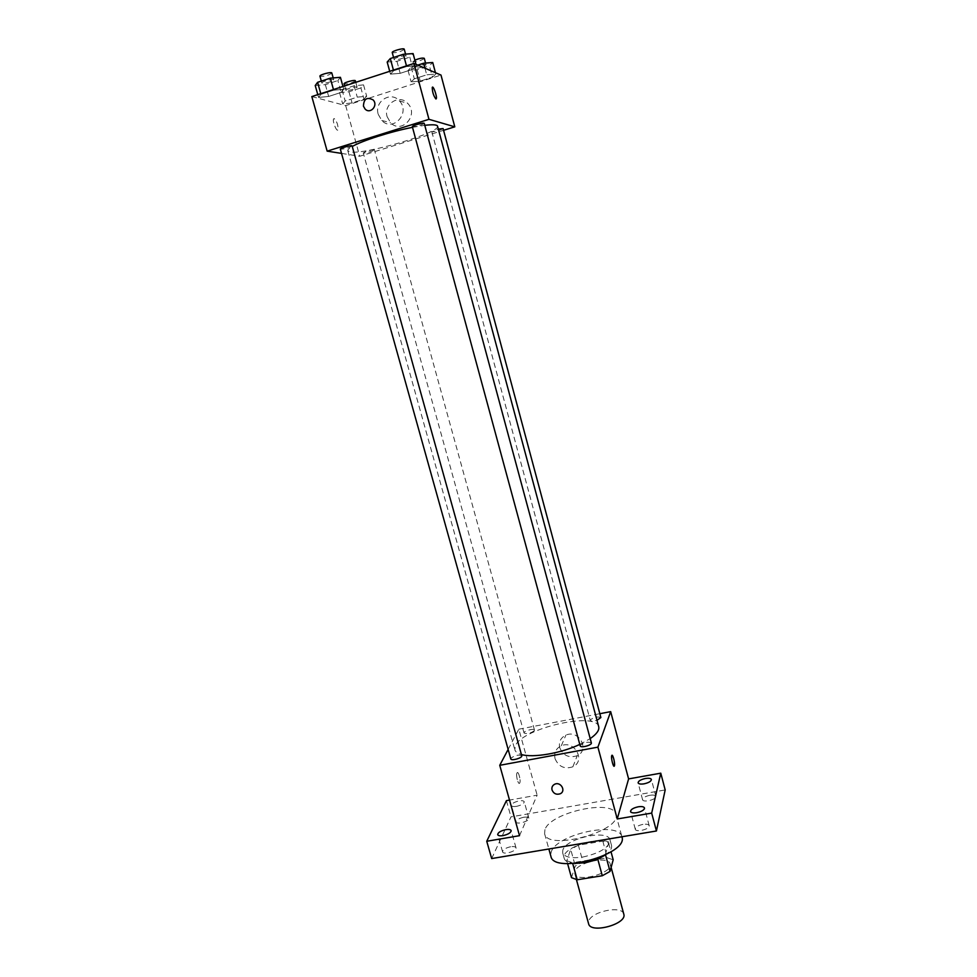 <?xml version="1.0" encoding="UTF-8"?>
<svg xmlns="http://www.w3.org/2000/svg" width="977" height="977" viewBox="0 0 977 977"><rect width="100%" height="100%" fill="white"/><g stroke="black" fill="none" stroke-linecap="round" stroke-linejoin="round"><path stroke-width="0.73" stroke-dasharray="4.88 3.66" d="M623.79 914.106C622.178 904.922 590.609 911.59 588.63 921.482L588.594 923.741M574.855 871.521L574.769 873.609C576.381 883.232 613.69 873.035 610.173 863.924C608.756 855.437 577.053 862.288 574.855 871.521M597.716 858.966L605.398 854.35L608.647 843.017L602.821 841.124L578.36 845.215L582.915 861.799L607.34 857.806L613.19 859.797M571.472 877.627L575.294 865.988L582.915 861.799M597.619 858.636L572.498 862.752L572.73 863.57M567.6 863.631L566.794 860.713L570.702 849.343L575.294 865.988M566.794 860.713L572.498 862.752M578.36 845.215L570.702 849.343M574.94 863.412C568.761 863.021 565.182 861.372 564.23 858.465C559.906 846.534 609.184 833.051 611.541 845.52C612.188 848.512 609.966 851.749 604.836 855.229M582.805 857.061C600.379 853.055 609.453 847.328 610.014 839.89C608.183 829.009 566.013 838.205 562.837 850.1L562.667 852.836C564.608 857.208 571.325 858.624 582.805 857.061M602.821 841.124L607.34 857.806M608.647 843.017L611.028 851.834M621.922 836.862C619.052 820.607 556.353 834.199 551.187 852.042L550.894 856.292M544.958 829.607L544.604 833.711C547.254 851.553 622.63 830.926 615.828 814.232C613.129 798.6 550.307 812.375 544.958 829.607M649.864 795.29C645.174 796.353 642.744 797.818 642.573 799.699C643.086 802.947 657.02 799.455 655.848 796.365C655.262 795.144 653.259 794.789 649.864 795.29M523.648 817.273C518.799 818.408 516.259 819.959 516.015 821.913C516.54 825.028 529.998 821.12 528.838 818.201C528.337 817.138 526.615 816.833 523.648 817.273M510.629 846.741C505.5 847.938 502.813 849.624 502.569 851.81C503.167 855.229 517.285 851.028 516.003 847.816C515.477 846.656 513.694 846.302 510.629 846.741M642.927 824.38C637.969 825.492 635.416 827.092 635.258 829.18C635.832 832.77 650.462 829.058 649.18 825.638C648.557 824.307 646.469 823.88 642.927 824.38M491.675 858.563L510.983 816.882L665.178 789.941M516.564 806.343C513.597 806.794 511.875 806.513 511.398 805.488C511.655 803.582 514.22 802.056 519.068 800.92C522.036 800.468 523.757 800.749 524.246 801.775C523.99 803.68 521.437 805.195 516.564 806.343M519.52 835.677L537.142 795.18L509.518 800.09M506.416 800.651L510.983 816.882M508.138 749.42L518.824 729.196L537.142 795.18M518.824 729.196L599.829 713.711M559.736 747.723C563.228 755.661 569.054 758.323 577.224 755.697C590.193 749.945 578.787 729.16 565.891 735.119C560.639 737.745 558.588 741.946 559.736 747.723M598.718 726.729C596.275 711.39 522.793 728.158 515.441 745.524L514.794 749.689C515.416 751.863 517.627 753.475 521.413 754.537M579.801 744.401L590.193 738.624M600.867 717.558C597.509 716.312 593.979 717.106 590.279 719.951L590.242 720.354C591.036 721.368 593.283 721.344 596.996 720.293M521.742 755.758C518.457 754.439 514.83 755.282 510.873 758.311L510.788 758.885M591.354 742.911C587.836 741.506 584.136 742.337 580.24 745.427L580.191 745.891M534.431 730.588C530.67 733.385 527.214 734.203 524.051 733.031C523.245 731.052 534.175 727.987 534.492 730.112L534.431 730.588M516.98 773.002C515.648 775.311 518.384 785.508 519.679 783.078C521.156 781.087 518.396 770.401 517.041 772.88L516.98 773.002C515.648 775.311 518.384 785.508 519.679 783.078C521.156 781.087 518.396 770.401 517.053 772.88L516.98 773.002M614.118 766.224C612.31 763.745 611.517 760.191 611.761 755.563L612.029 755.294M555.034 758.628C558.6 766.725 564.547 769.449 572.876 766.786C586.115 760.936 574.452 739.748 561.299 745.793C555.937 748.455 553.861 752.73 555.034 758.628M437.549 126.18C440.981 132.506 363.994 155.074 350.084 151.923L347.812 150.727C347.568 149.737 349.045 148.321 352.27 146.477M412.502 127.34L424.775 125.325M374.179 149.75C369.477 150.226 365.838 151.288 363.261 152.913C363.261 153.914 374.936 150.751 374.423 149.884L374.179 149.75M424.238 123.371C421.392 125.227 417.497 126.375 412.538 126.815L412.318 126.668M352.111 145.927C349.473 147.661 345.65 148.773 340.643 149.249L340.326 149.09M443.094 128.561C440.346 130.295 436.634 131.382 431.981 131.834L438.331 129.098M341.535 153.401L359.744 156.259L443.57 130.307M432.457 77.183L435.791 74.032L426.729 74.826L414.321 78.807L411.158 81.934L420.232 81.103L432.457 77.183L435.791 74.032L426.729 74.826L414.321 78.807L411.158 81.934L420.232 81.103L432.457 77.183L429.404 65.777L432.726 62.516M341.144 92.412L343.745 89.273L333.645 90.214L320.969 94.329L318.563 97.431L328.651 96.454L341.144 92.412L343.745 89.273L333.645 90.214L320.969 94.329L318.563 97.431L328.651 96.454L341.144 92.412L337.847 80.566L340.423 77.317M311.822 96.576L345.687 105.614L440.993 75.07M413.039 69.172L416.373 65.764L406.664 66.534L393.609 70.771L390.482 74.142L400.191 73.324L413.039 69.172L416.373 65.764L406.664 66.534L393.609 70.771L390.482 74.142L400.191 73.324L413.039 69.172L409.79 57.13L413.1 53.588M363.994 99.129L366.668 96.222L357.252 97.15L345.174 101.034L342.683 103.916L352.086 102.951L363.994 99.129L366.668 96.222L357.252 97.15L345.174 101.034L342.683 103.916L352.086 102.951L363.994 99.129L360.904 87.906L363.554 84.889L354.101 85.744L342.023 89.652L339.556 92.644L348.984 91.753L360.904 87.906M345.687 105.614L359.744 156.259M387.136 116.703L390.592 122.711C401.571 134.631 419.304 114.993 407.8 103.489C399.459 93.609 383.069 104.173 387.136 116.703M334.207 118.571L333.597 118.913C332.217 121.233 336.857 132.567 338.018 129.721C338.225 125.178 336.955 121.466 334.207 118.571L333.597 118.913C332.217 121.233 336.87 132.567 338.03 129.721C338.237 125.178 336.967 121.466 334.219 118.559M436.06 98.958L435.864 98.946C433.544 95.88 432.347 92.058 432.249 87.478L432.249 87.478M378.233 114.321L381.775 120.464C392.986 132.652 411.073 112.563 399.312 100.802C390.788 90.702 374.057 101.523 378.233 114.321M346.188 90.495L345.895 90.287C345.26 89.09 357.081 85.903 357.142 87.246C354.651 89.2 350.999 90.275 346.188 90.495M363.554 84.889L366.668 96.222M354.101 85.744L357.252 97.15M342.023 89.652L345.174 101.034M339.556 92.644L342.683 103.916M348.984 91.753L352.086 102.951M355.359 80.773C352.868 82.752 349.216 83.839 344.392 84.034L344.112 83.814M417.802 65.117L411.207 67.254L408.068 70.491L417.167 69.733L429.404 65.777M414.883 68.28L414.675 68.097C414.04 66.863 425.984 63.529 426.057 64.909C423.371 66.998 419.646 68.121 414.883 68.28M435.437 72.689L435.791 74.032M424.946 68.182L426.729 74.826M411.207 67.254L414.321 78.807M408.068 70.491L411.158 81.934M417.167 69.733L420.232 81.103M424.287 58.339C421.612 60.452 417.887 61.588 413.112 61.722L414.846 60.098M315.229 85.536L325.353 84.645L337.847 80.566M322.19 83.265L321.86 83.008C321.164 81.677 333.633 78.355 333.731 79.845C331.166 81.934 327.319 83.069 322.19 83.265M342.964 86.477L343.745 89.273M333.462 89.554L333.645 90.214M320.786 93.67L320.969 94.329M317.794 94.635L318.563 97.431M325.353 84.645L328.651 96.454M331.826 73.019C329.273 75.144 325.426 76.279 320.285 76.438L319.943 76.182M387.185 62.052L396.931 61.319L409.79 57.13M394.354 59.719L394.11 59.499C393.413 58.119 406.029 54.614 406.114 56.165C403.342 58.412 399.422 59.585 394.354 59.719M415.994 64.335L416.373 65.764M406.481 65.874L406.664 66.534M393.426 70.1L393.609 70.771M389.713 71.309L390.482 74.142M396.931 61.319L400.191 73.324M404.246 49.216C401.474 51.5 397.554 52.685 392.473 52.782L392.229 52.55M611.126 867.405L610.173 863.924M576.43 879.642L574.769 873.609M562.667 852.836L564.23 858.465M610.014 839.89L611.541 845.52M544.604 833.711L548.854 848.989M615.828 814.232L621.897 836.764M649.18 825.638L644.49 807.967M635.258 829.18L630.531 811.521M516.003 847.816L511.166 830.621M502.569 851.81L497.696 834.627M528.838 818.201L524.246 801.775M516.015 821.913L511.398 805.488M655.848 796.365L651.39 779.487M642.573 799.699L638.103 782.846M572.876 766.786L577.224 755.697M561.299 745.793L565.891 735.119M347.812 150.727L514.794 749.689M534.492 730.112L374.423 149.884M524.051 733.031L363.261 152.913M431.797 131.7L590.242 720.354M381.775 120.464L390.592 122.711M399.312 100.802L407.8 103.489M344.686 85.915L345.895 90.287M355.787 82.312L357.142 87.246M412.905 61.527L414.675 68.097M425.557 63.078L426.057 64.909M321.323 81.091L321.86 83.008M333.194 77.916L333.731 79.845M393.56 57.484L394.11 59.499M405.565 54.126L406.114 56.165"/><path stroke-width="1.47" d="M576.43 879.642L588.594 923.741C590.438 934.159 627.515 924.01 623.79 914.106L611.126 867.405M611.028 851.834L613.19 859.797L610.039 871.411L602.284 875.746L577.199 879.776L571.472 877.627L567.6 863.631M572.73 863.57L577.199 879.776M597.716 858.966L602.284 875.746M604.836 855.229C599.121 858.881 592.294 861.396 584.38 862.789L574.94 863.412M605.545 854.887L610.039 871.411M548.854 848.989L550.894 856.292C553.739 874.855 628.907 854.289 621.922 836.862L621.897 836.764M599.829 713.711L610.674 711.635L628.602 778.901L660.77 773.173L665.178 789.941L656.422 830.987L491.675 858.563L486.741 841.27L506.416 800.651L509.518 800.09M660.77 773.173L651.683 813.096L656.422 830.987M651.683 813.096L617.244 818.97L597.912 747.149L499.748 765.309L519.52 835.677L486.741 841.27M552.029 789.99C551.492 787.389 552.384 785.471 554.704 784.238C560.725 781.234 566.379 791.077 560.2 793.776C556.389 794.96 553.666 793.703 552.029 789.99C551.492 787.389 552.384 785.471 554.704 784.226C560.725 781.234 566.379 791.077 560.2 793.776C556.389 794.96 553.666 793.703 552.029 789.99M503.033 835.616C499.98 836.068 498.197 835.738 497.696 834.627C497.952 832.502 500.651 830.841 505.805 829.632C508.858 829.18 510.653 829.51 511.166 830.621C510.91 832.734 508.199 834.407 503.033 835.616M644.063 783.835C640.656 784.348 638.665 784.006 638.103 782.846C638.286 781.014 640.717 779.561 645.418 778.498C648.826 777.985 650.816 778.315 651.39 779.487C651.219 781.319 648.777 782.76 644.063 783.835M636.76 812.693C633.206 813.194 631.142 812.803 630.531 811.521C630.715 809.493 633.279 807.918 638.25 806.794C641.791 806.281 643.867 806.672 644.49 807.967C644.319 809.982 641.742 811.569 636.76 812.693M628.602 778.901L617.244 818.97M521.413 754.537C533.063 758.079 561.116 753.291 579.801 744.401M590.193 738.624C596.666 734.093 599.512 730.124 598.718 726.729L437.549 126.18C437.024 124.677 432.762 124.397 424.775 125.325M610.674 711.635L597.912 747.149M499.748 765.309L508.138 749.42M596.996 720.293L600.867 717.558L443.094 128.561L438.331 129.098M510.788 758.885C511.142 761.217 522.646 757.932 521.742 755.758L352.111 145.927C352.123 144.816 339.752 148.138 340.326 149.09L510.788 758.885M580.191 745.891C580.546 748.284 592.257 745.158 591.354 742.911L424.238 123.371C424.25 122.223 411.732 125.679 412.318 126.668L580.191 745.891M612.029 755.294C613.776 757.578 614.57 761.083 614.435 765.821L614.386 765.956C613.483 768.398 610.735 757.493 611.761 755.563C612.64 753.182 615.315 763.489 614.435 765.821L614.118 766.224M352.27 146.477C362.076 140.725 391.032 131.492 412.502 127.34M443.57 130.307L454.793 126.827L428.964 119.316L327.161 151.142L341.535 153.401M454.793 126.827L440.993 75.07L413.93 63.456L428.964 119.316M413.93 63.456L311.822 96.576L327.161 151.142M363.456 106.188C363.737 98.86 366.949 96.76 373.092 99.898C378.612 105.308 370.246 114.724 365.056 108.984L363.456 106.188C363.737 98.86 366.949 96.76 373.092 99.898C378.612 105.308 370.246 114.724 365.056 108.984L363.468 106.188M435.864 98.946C433.556 95.88 432.347 92.058 432.249 87.478C433.031 84.743 437.281 96.442 436.316 98.64L435.864 98.946M432.249 87.478C433.019 84.743 437.269 96.442 436.304 98.64L436.06 98.958M344.686 85.915L344.112 83.814C343.464 82.581 355.286 79.393 355.359 80.773L355.787 82.312M435.437 72.689L432.726 62.516L423.627 63.224L417.802 65.117M423.627 63.224L424.946 68.182M414.846 60.098C419.646 58.302 422.797 57.716 424.287 58.339L425.557 63.078M342.964 86.477L340.423 77.317L330.287 78.16L317.598 82.312L315.229 85.536L317.794 94.635M330.287 78.16L333.462 89.554M317.598 82.312L320.786 93.67M321.323 81.091L319.943 76.182C319.247 74.814 331.728 71.48 331.826 73.019L333.194 77.916M415.994 64.335L413.1 53.588L403.354 54.285L390.299 58.547L387.185 62.052L389.713 71.309M403.354 54.285L406.481 65.874M390.299 58.547L393.426 70.1M393.56 57.484L392.229 52.55C391.521 51.134 404.136 47.629 404.246 49.216L405.565 54.126"/></g></svg>
